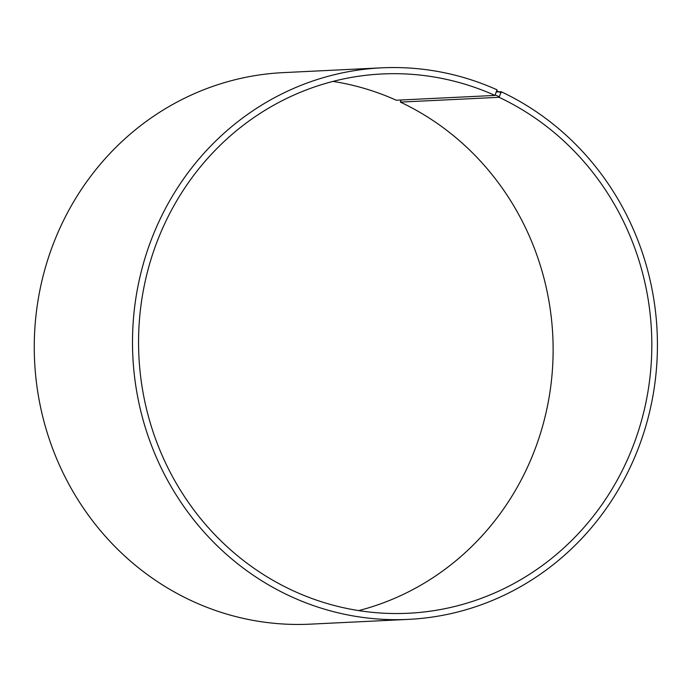 <?xml version="1.0" encoding="UTF-8"?>
<svg xmlns="http://www.w3.org/2000/svg" width="692" height="692" viewBox="0 0 692 692"><rect width="100%" height="100%" fill="white"/><g stroke="black" fill="none" stroke-linecap="round" stroke-linejoin="round"><path stroke-width="1.04" d="M496.501 91.958L501.207 91.733L499.07 97.312L400.374 102.105A269.958 256.602 -92.8 0 1 552.181 372.893A269.958 256.602 -92.8 0 1 358.69 610.595M499.07 97.312A269.958 256.602 -92.8 0 1 647.548 393.99A269.958 256.602 -92.8 0 1 408.28 613.25A269.958 256.602 -92.8 0 1 138.893 356.043A269.958 256.602 -92.8 0 1 382.105 73.966A269.958 256.602 -92.8 0 1 494.962 95.427L396.265 100.219A269.958 256.602 -92.8 0 0 332.999 81.405M400.374 102.105L401.126 99.977M501.207 91.733A276.099 262.432 -92.8 0 1 653.058 395.149A276.099 262.432 -92.8 0 1 408.349 619.383L310.111 624.158A276.099 262.432 -92.8 0 1 34.6 361.103A276.099 262.432 -92.8 0 1 283.339 72.617L381.577 67.842A276.099 262.432 -92.8 0 1 497.003 89.796L494.962 95.427M408.349 619.383A276.099 262.432 -92.8 0 1 132.838 356.337A276.099 262.432 -92.8 0 1 381.577 67.842M501.112 92.832L496.925 90.903M499.416 96.863L495.299 94.968"/></g></svg>

